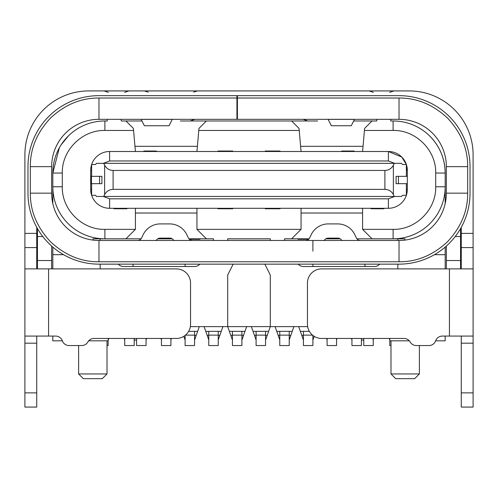 <?xml version="1.0" encoding="UTF-8"?>
<svg xmlns="http://www.w3.org/2000/svg" width="498" height="498" viewBox="0 0 498 498"><rect width="100%" height="100%" fill="white"/><g stroke="black" fill="none" stroke-linecap="round" stroke-linejoin="round"><path stroke-width="0.75" d="M107.014 345.55L108.153 345.55L108.153 340.819M124.189 338.453L124.718 339.941L124.718 345.55L134.18 345.55L134.18 338.453M134.273 338.453L134.273 340.078L136.595 340.078L136.595 345.55L146.063 345.55L146.063 338.453M160.929 338.453L161.445 339.91L161.445 345.55L170.907 345.55L170.907 338.453M183.793 336.343L185.107 340.078L185.107 345.55L194.575 345.55L194.575 331.332L197.644 331.351L194.575 340.078M188.649 331.351L194.575 331.351L194.575 335.341L196.237 335.341M267.227 335.341L265.565 335.341L265.565 331.351L256.096 331.351L256.096 335.341L256.096 331.332L253.034 331.351L256.096 340.078L256.096 345.55L265.565 345.55L265.565 331.332L268.634 331.351L265.565 340.078M243.566 335.341L241.904 335.341L241.904 331.351L232.435 331.351L232.435 335.341L232.435 331.332L229.366 331.351L232.435 340.078L232.435 345.55L241.904 345.55L241.904 331.332L244.966 331.351L241.904 340.078M219.842 335.341L218.236 335.341L218.236 331.351L208.768 331.351L208.768 335.341L208.768 331.332L205.761 331.351L208.768 339.91L208.768 345.55L218.236 345.55L218.236 331.332L221.249 331.351L218.236 339.91M326.582 338.453L327.093 339.91L327.093 345.55L336.555 345.55L336.555 338.453M290.832 335.341L289.232 335.341L289.232 331.351L279.764 331.351L279.764 335.341L279.764 331.332L276.751 331.351L279.764 339.91L279.764 345.55L289.232 345.55L289.232 331.332L292.239 331.351L289.232 339.91M309.351 331.351L303.425 331.351L303.425 335.341L303.425 331.332L300.356 331.351L303.425 340.078L303.425 345.55L312.893 345.55L312.893 335.341M351.426 338.453L351.937 339.91L351.937 345.55L361.405 345.55L361.405 340.078L363.77 340.078L363.77 345.55L373.239 345.55L373.239 339.655M409.3 340.819L389.803 340.819L389.803 345.55L390.986 345.55M419.384 345.55L419.384 373.948L414.647 378.679L395.717 378.679L390.986 373.948L419.384 373.948M390.986 340.819L390.986 373.948M107.014 340.819L107.014 373.948L102.283 378.679L83.353 378.679L78.616 373.948L107.014 373.948M78.616 345.55L78.616 373.948M205.761 331.351L204.099 326.62M222.911 326.62L221.249 331.351M229.366 331.351L227.704 326.62L190.348 326.62M232.435 340.078L232.435 335.341L230.773 335.341M246.635 326.62L244.966 331.351M253.034 331.351L251.366 326.62M256.096 340.078L256.096 335.341L254.434 335.341M307.652 326.62L270.296 326.62L268.634 331.351M276.751 331.351L275.089 326.62M293.901 326.62L292.239 331.351M300.356 331.351L298.694 326.62M303.425 340.078L303.425 335.341L301.763 335.341M314.207 336.343L312.893 340.078M337.071 338.453L336.555 339.91M373.718 338.453L373.108 339.96L373.07 338.453M389.803 339.91L389.287 338.453M390.749 119.321L390.749 120.977L393.115 120.977A52.06 52.06 0 0 1 445.175 173.036L445.175 186.762L435.713 186.762L435.713 173.036C436.236 150.272 415.886 129.916 393.115 130.445L364.43 130.445L362.588 151.504M434.449 254.677L445.175 254.677L445.175 247.101M445.175 203.67L445.175 186.762A52.06 52.06 0 0 1 393.115 238.822L404.949 238.822L404.949 240.111M445.175 254.677L445.175 268.876M445.175 336.082L445.175 340.819L435.644 340.819A7.097 7.097 0 0 1 442.336 336.082L473.1 336.082L473.1 407.078L461.266 407.078L461.266 336.082M436.976 144.986C442.367 153.558 445.1 162.908 445.175 173.036L435.713 173.036M429.556 135.861C439.746 146.157 444.951 158.551 445.175 173.036M317.624 120.977L291.598 120.977L299.043 128.422L301.06 151.504M376.787 119.321L376.787 120.977L353.642 120.977L369.69 120.977M128.31 120.977L141.992 120.977L125.944 120.977L133.396 128.422L135.412 151.504M291.598 120.977L180.376 120.977M121.213 119.321L121.213 120.977L125.944 120.977M59.362 147.788L52.825 173.036A52.06 52.06 0 0 1 104.885 120.977L104.885 130.445L133.57 130.445M52.825 173.036L62.287 173.036L62.287 186.762L52.825 186.762L52.825 173.036C52.9 162.908 55.633 153.558 61.024 144.986L68.444 135.861M36.734 336.082L36.734 407.078L24.9 407.078L24.9 336.082L48.561 336.082L48.561 268.876L176.348 268.876A14.199 14.199 0 0 1 190.547 283.076L190.547 324.254A14.199 14.199 0 0 1 176.348 338.453L93.991 338.453A7.097 7.097 0 0 0 87.841 342.002A7.097 7.097 0 0 1 81.697 345.55L69.048 345.55A7.097 7.097 0 0 1 62.356 340.819L52.825 340.819L52.825 336.082M52.825 247.101L52.825 268.876M93.051 240.111L93.051 238.822L104.885 238.822A52.06 52.06 45 0 1 52.825 186.762L52.825 203.67M88.7 340.819L108.197 340.819L108.197 338.453L108.197 340.078L108.769 338.453M134.18 340.078L134.255 338.453M136.595 340.078L136.595 338.453M146.63 338.453L146.063 340.078M171.418 338.453L170.907 339.91M185.107 340.078L185.107 335.341M199.306 326.62L197.644 331.351M208.768 339.91L208.768 335.341L207.168 335.341M208.768 331.332L218.236 331.332M232.435 331.332L241.904 331.332M256.096 331.332L265.565 331.332M279.764 339.91L279.764 335.341L278.158 335.341M279.764 331.332L289.232 331.332M303.425 331.332L309.345 331.332M327.093 339.91L327.093 338.453M351.937 339.91L351.937 338.453M363.77 340.078L363.77 338.453M361.405 338.453L361.405 340.078M397.846 264.145L397.846 268.876M372.056 120.977L364.604 128.422L364.43 130.445M300.605 146.319L363.042 146.319M206.402 120.977L198.957 128.422L198.783 130.445L299.217 130.445M134.958 146.319L197.395 146.319M107.251 119.321L107.251 120.977L104.885 120.977M62.287 173.036C61.764 150.272 82.114 129.916 104.885 130.445M100.154 268.876L100.154 264.145M52.825 254.677L63.551 254.677M124.718 339.941L124.718 338.453M161.445 339.91L161.445 338.453M188.655 331.332L194.575 331.332M389.803 340.819L389.803 338.453M397.846 240.478L397.846 238.822L372.056 238.822L362.588 229.36L393.115 229.36C415.874 229.945 436.304 209.534 435.713 186.762M406.349 164.521L401.768 157.051L388.384 151.504A18.93 18.93 0 0 1 407.314 170.434L406.368 164.577M362.588 208.295L362.588 229.36L362.588 213.032L301.06 213.032M196.94 151.504L198.783 130.445M62.287 186.762C61.702 209.527 82.114 229.952 104.885 229.36L135.412 229.36L135.412 208.295M135.412 229.36L125.944 238.822L100.154 238.822L100.154 240.478M91.632 189.365L90.686 189.365L90.686 170.434A18.93 18.93 0 0 1 109.616 151.504L388.384 151.504L388.384 160.972L394.64 163.338M156.472 151.504L156.328 151.031L143.835 151.031L143.679 151.504M280.237 151.504L280.094 151.031L265.235 151.031L265.092 151.504M103.36 163.338L109.616 160.972L388.384 160.972M232.908 151.504L232.765 151.031L217.906 151.031L217.763 151.504M354.321 151.504L354.165 151.031L341.672 151.031L341.528 151.504M196.94 213.032L135.412 213.032M406.368 170.434L407.314 170.434L407.314 176.348L396.091 176.348L396.091 183.687L407.314 183.687L407.314 189.365A18.93 18.93 0 0 1 388.384 208.295L109.616 208.295L109.616 198.833L103.36 196.467M394.64 196.467L388.384 198.833L109.616 198.833M125.944 238.822L141.059 238.822M157.766 238.822L172.221 238.822M188.929 238.822L206.402 238.822L196.94 229.36L301.06 229.36L301.06 208.295M196.94 208.295L196.94 229.36M90.686 189.365A18.93 18.93 -135 0 0 109.616 208.295M112.691 196.467L124.805 196.467M127.127 208.295L126.99 208.768L114.017 208.768L113.88 208.295M265.092 208.295L265.235 208.768L280.094 208.768L280.237 208.295M217.763 208.295L217.906 208.768L232.765 208.768L232.908 208.295M384.12 208.295L383.983 208.768L371.01 208.768L370.873 208.295M113.102 170.434C109.361 170.341 106.541 168.598 104.636 165.205L103.702 163.338L394.298 163.338L393.364 165.205C391.459 168.598 388.639 170.341 384.898 170.434L113.102 170.434L113.102 189.365C109.305 189.495 106.485 191.238 104.636 194.6L103.702 196.467L96.6 196.467L95.417 195.284L91.632 195.284L91.632 183.687M206.402 238.822L213.505 238.822L213.505 240.478M270.296 240.478L270.296 238.822L227.704 238.822L227.704 240.478M301.06 229.36L291.598 238.822L284.495 238.822L284.495 240.478M291.598 238.822L309.071 238.822M325.779 238.822L340.234 238.822M356.942 238.822L372.056 238.822M91.632 176.348L91.632 164.521L95.417 164.521L96.6 163.338L103.702 163.338M101.909 183.687L101.909 176.348L90.686 176.348L90.686 183.687L101.909 183.687M297.978 238.822L298.041 239.295L308.604 239.295M233.145 264.145L227.704 275.033L227.704 326.62L270.296 326.62L270.296 275.033L264.855 264.145M90.686 183.687L90.686 176.348M189.396 239.295L199.959 239.295L200.022 238.822M406.368 183.687L406.368 195.284L402.583 195.284L401.4 196.467L394.298 196.467L393.364 194.6C391.553 191.263 388.726 189.514 384.898 189.365L384.898 170.434M406.368 176.348L406.368 164.521L402.583 164.521L401.4 163.338L394.298 163.338M407.314 183.687L407.314 176.348M112.691 163.338L124.805 163.332M113.102 189.365L384.898 189.365M103.702 196.467L394.298 196.467M185.107 240.478L204.037 240.478M133.047 240.478L114.117 240.478M293.963 240.478L312.893 240.478L312.893 251.129M364.953 240.478L383.883 240.478L364.953 240.478M392.878 240.478L391.976 240.478M106.024 240.478L105.122 240.478M30.341 166.649L51.643 166.649A47.329 47.329 0 0 1 98.971 119.321L236.93 119.321L236.93 98.025L98.971 98.025C81.155 97.869 64.977 104.568 50.441 118.126C36.889 132.673 30.185 148.846 30.341 166.649L30.341 193.156C30.197 210.978 36.896 227.156 50.441 241.679C64.995 255.231 81.174 261.936 98.971 261.78L98.971 240.478L399.029 240.478L399.029 261.78C416.857 261.929 433.036 255.225 447.559 241.679C461.111 227.125 467.815 210.953 467.659 193.156L467.659 166.649L446.357 166.649L446.357 192.913M341.84 240.478A4.731 4.731 0 0 0 337.744 238.112L328.275 238.112A4.731 4.731 0 0 0 324.179 240.478M305.473 240.478A4.731 4.731 0 0 0 309.762 237.745L311.119 234.844A18.93 18.93 0 0 1 328.275 223.913L337.744 223.913A18.93 18.93 0 0 1 354.9 234.844L356.251 237.745A4.731 4.731 0 0 0 360.54 240.478M192.527 240.478A4.731 4.731 0 0 1 188.238 237.745L186.881 234.844A18.93 18.93 0 0 0 169.725 223.913L160.256 223.913A18.93 18.93 0 0 0 143.1 234.844L141.749 237.745A4.731 4.731 0 0 1 137.46 240.478M173.821 240.478A4.731 4.731 0 0 0 169.725 238.112L160.256 238.112A4.731 4.731 0 0 0 156.16 240.478M446.357 186.762L446.357 173.036M446.357 268.876L446.357 246.068M236.93 98.025L236.93 95.653L98.971 95.653A70.99 70.99 0 0 0 27.975 166.649L27.975 193.156A70.99 70.99 0 0 0 98.971 264.145L399.029 264.145A70.99 70.99 0 0 0 470.025 193.156L470.025 166.649A70.99 70.99 0 0 0 399.029 95.653L237.403 95.653L237.403 119.321L399.029 119.321A47.329 47.329 0 0 1 446.357 166.649A47.329 47.329 0 0 0 399.029 119.321L399.029 98.025C416.832 97.869 433.005 104.568 447.559 118.126C461.111 132.655 467.809 148.834 467.659 166.649M51.643 246.068L51.643 268.876M51.643 166.649L51.643 193.156A47.329 47.329 0 0 0 98.971 240.478A47.329 47.329 0 0 1 51.643 193.156L30.341 193.156M446.357 260.529L460.557 260.529L460.557 228.57M460.557 260.529L460.557 268.876M446.357 193.156A47.329 47.329 0 0 1 399.029 240.478A47.329 47.329 0 0 0 446.357 193.156L467.659 193.156M37.443 268.876L37.443 260.529L51.643 260.529M37.443 228.57L37.443 260.529M118.287 264.145A7.097 7.097 -90 0 0 123.579 266.511L194.575 266.511A7.097 7.097 90 0 0 199.866 264.145M133.047 264.145L133.047 266.511L123.579 266.511M298.134 264.145A7.097 7.097 -90 0 0 303.425 266.511L374.421 266.511A7.097 7.097 90 0 0 379.713 264.145M312.893 264.145L312.893 266.511L303.425 266.511M360.054 119.321L374.484 119.321M309.345 119.321L302.242 119.321L309.345 119.321M344.84 119.321L351.937 119.321L344.84 119.321M302.242 119.321L298.694 119.321L302.242 119.321M237.403 119.321L236.93 119.321M236.93 106.068L237.403 106.068M123.516 119.321L141.115 119.321M172.302 119.321L186.489 119.321M188.655 119.321L195.758 119.321L188.655 119.321M195.758 119.321L199.306 119.321L195.758 119.321M328.089 119.321L331.319 125.745L351.258 125.745L354.439 119.377L328.138 119.377M307.776 120.983L303.207 119.321M327.883 119.321L328.282 119.651M236.93 105.122L237.403 105.122M141.139 119.321L144.37 125.745L169.046 125.745L172.227 119.377L141.189 119.377M194.793 119.321L190.224 120.983M461.266 227.306L461.266 233.381L473.1 233.381L473.1 336.082M460.725 268.876L461.266 268.266L461.266 247.581L473.1 247.581M24.9 336.082L24.9 247.581L36.734 247.581L36.734 268.266L37.275 268.876M24.9 247.581L24.9 154.816A63.893 63.893 0 0 1 88.793 90.922L409.207 90.922A63.893 63.893 0 0 1 473.1 154.816L473.1 233.381M36.734 227.306L36.734 247.581M236.93 102.756L237.403 102.756M461.266 233.381L461.266 247.581M473.1 268.266L472.832 268.876L449.439 268.876L449.439 336.082M48.561 268.876L25.168 268.876L24.9 268.266M48.561 336.082L55.664 336.082A7.097 7.097 0 0 1 62.356 340.819M435.644 340.819A7.097 7.097 0 0 1 428.952 345.55L416.303 345.55A7.097 7.097 0 0 1 410.159 342.002A7.097 7.097 0 0 0 404.009 338.453L321.652 338.453A14.199 14.199 0 0 1 307.453 324.254L307.453 283.076A14.199 14.199 0 0 1 321.652 268.876L449.439 268.876M194.575 335.135L185.468 335.135M265.565 335.135L256.096 335.135M241.904 335.135L232.435 335.135M218.236 335.135L208.768 335.135M289.232 335.135L279.764 335.135M312.532 335.135L303.425 335.135M393.115 120.977L393.115 130.445M393.115 229.36L393.115 238.822M104.885 238.822L104.885 229.36M109.616 151.504L109.616 160.972M90.686 170.434L91.632 170.434M406.368 189.365L407.314 189.365M388.384 198.833L388.384 208.295M104.636 165.205L104.636 194.6M99.563 176.348L99.563 183.687M91.458 176.348L91.458 183.687M393.364 165.205L393.364 194.6M398.437 183.687L398.437 176.348M98.971 261.78L399.029 261.78M237.403 98.025L399.029 98.025M455.234 236.525L460.557 236.525M98.971 98.025L98.971 119.321M42.766 236.525L37.443 236.525M185.107 264.145L185.107 266.511M364.953 264.145L364.953 266.511M24.9 233.381L36.734 233.381M473.1 392.878L461.266 392.878M461.266 343.184L473.1 343.184M36.734 392.878L24.9 392.878M24.9 343.184L36.734 343.184M124.612 92.342L128.926 90.922M108.352 92.342L104.032 90.922M389.648 92.342L393.968 90.922M373.388 92.342L369.074 90.922M148.242 92.105L144.32 90.922M193.573 92.105L197.494 90.922"/></g></svg>
